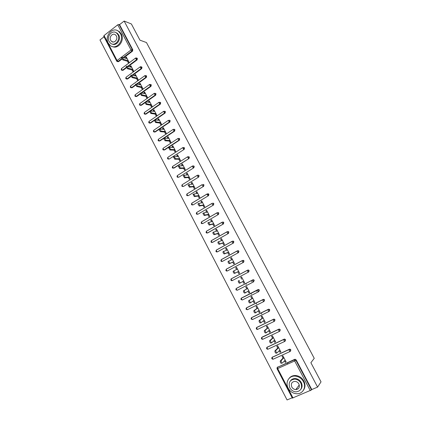 <?xml version="1.0" encoding="UTF-8"?>
<svg xmlns="http://www.w3.org/2000/svg" width="421" height="421" viewBox="0 0 421 421"><rect width="100%" height="100%" fill="white"/><g stroke="black" fill="none" stroke-linecap="round" stroke-linejoin="round"><path stroke-width="0.63" d="M295.137 378.721L293.421 379.195M294.674 378.784L294.695 379.1M104.024 36.785L99.966 39.958L287.069 399.95L292.185 397.798M103.855 36.285L104.045 35.543L117.759 24.807L119.006 24.429L119.553 24.644L124.148 21.05L131.384 23.971L139.967 40.174L146.476 42.553L314.245 358.339L310.887 362.713L321.034 381.858L317.597 387.099L311.787 389.546L296.168 359.892L295.874 360.234L311.519 389.941L311.787 389.546M246.269 284.464L245.769 283.512M251.763 281.612L251.263 280.66M251.395 294.237L250.884 293.263M256.921 291.421L256.41 290.448M256.542 304.057L256.021 303.062M261.715 313.924L261.183 312.908M311.519 389.941L292.342 398.103L277.034 368.733M287.959 363.97L287.364 362.834M124.148 21.05L317.597 387.099M283.007 358.087L282.028 356.219L282.923 355.813L286.138 361.939L285.238 362.344L285.938 361.565M284.454 360.844L285.238 362.344M119.553 24.644L132.794 49.773L132.489 51.173L123.863 57.661M121.916 59.124L118.559 61.65L117.601 61.661M277.323 367.412L294.742 359.329L296.168 359.892M126.432 67.813L123.074 70.307L122.143 70.323M136.63 58.051L137.393 58.503L137.083 59.898L128.321 66.407M130.973 76.533L127.605 79.001L126.71 79.027M141.698 68.67L141.182 68.523L141.24 66.818L142.009 67.271L141.698 68.67L132.789 75.201M135.541 85.284L132.157 87.731L131.284 87.763M145.85 75.617L146.65 76.075L146.334 77.475L137.267 84.037M140.146 94.067L136.736 96.498L135.872 96.541M150.486 84.463L151.313 84.921L150.997 86.321L141.756 92.915M144.777 102.877L141.33 105.308L140.488 105.361M155.144 93.346L155.991 93.809L155.675 95.209L146.245 101.845M149.455 111.718L145.945 114.154L145.124 114.217M159.822 102.266L160.696 102.735L160.375 104.134L150.744 110.818M154.191 120.564L150.576 123.043L149.781 123.111M164.516 111.233L165.416 111.702L165.095 113.096L155.244 119.843M169.231 120.238L170.163 120.706L169.837 122.106L155.233 131.968L154.465 132.047M173.962 129.284L174.931 129.757L174.599 131.152L159.912 140.935L159.164 141.019M178.72 138.372L179.714 138.846L179.383 140.24L164.611 149.939L163.89 150.034M183.493 147.508L184.524 147.976L184.193 149.371L169.326 158.985L168.637 159.085M188.287 156.68L189.355 157.144L189.018 158.543L173.405 168.179M193.16 165.879L194.213 166.358L193.87 167.753L178.83 177.204L177.983 177.23M197.996 175.136L199.086 175.615L198.744 177.009L183.614 186.377L182.777 186.403M202.859 184.44L203.985 184.914L203.643 186.308L188.419 195.586L187.587 195.618M207.742 193.781L208.905 194.255L208.558 195.649L193.244 204.838L192.423 204.874M212.647 203.175L213.852 203.638L213.5 205.032L198.091 214.136L197.286 214.173M217.573 212.61L218.367 212.621L218.815 213.068L218.462 214.457L202.964 223.472L202.169 223.509M222.52 222.088L223.335 222.077L223.804 222.535L223.451 223.93L207.458 232.966M227.493 231.608L228.329 231.582L228.819 232.05L228.461 233.445L212.447 242.385M232.524 241.159L233.339 241.128L233.855 241.612L233.492 243.001L217.462 251.837M237.576 250.753L238.375 250.721L238.912 251.216L238.549 252.605L222.504 261.325M242.391 260.51L243.438 260.357L243.996 260.862L243.627 262.251L227.566 270.85M248.516 270.035L248.153 270.219L248.737 270.745L248.369 272.134L247.532 271.377L247.295 270.382L231.213 278.876L230.876 280.165L231.571 280.665L232.276 280.612L231.429 279.87L231.308 278.76L247.748 270.082L248.516 270.035L249.106 270.561L248.732 271.945L232.276 280.612L248.732 271.945M236.676 288.222L252.874 279.807L253.621 279.76L254.237 280.297L253.574 281.854M241.654 297.947L258.02 289.585L258.741 289.532L259.389 290.085L258.81 291.6M246.374 308.219L246.595 307.788M246.659 307.725L263.193 299.41L263.893 299.352L264.567 299.915L264.067 301.389M251.695 317.55L268.387 309.277L269.061 309.214L269.772 309.793L269.34 311.219M256.757 327.427L273.608 319.192L274.255 319.129L275.002 319.718L274.624 321.097M262.204 337.047L278.855 329.154L279.47 329.085L280.254 329.69L279.912 331.053M266.951 347.383L284.128 339.163L284.707 339.094L285.533 339.71L285.222 341.052M272.124 357.376L289.422 349.219L289.969 349.146L290.837 349.777L290.558 351.098M279.17 350.761L279.976 352.298L280.865 351.888L277.671 345.794L276.781 346.204L277.755 348.062M273.913 340.726L274.734 342.299L275.623 341.884L272.44 335.816L271.556 336.232L272.524 338.084M268.677 330.738L269.519 332.348L270.403 331.927L267.235 325.891L266.356 326.312L267.324 328.154M263.467 320.797L264.33 322.444L265.209 322.018L262.057 316.008L261.183 316.434L262.146 318.265M258.284 310.903L259.168 312.587L260.036 312.156L256.899 306.172L256.031 306.604L256.989 308.43M253.126 301.057L254.026 302.773L254.894 302.336L251.769 296.384L250.905 296.821L251.858 298.636M247.99 291.253L248.911 293.005L249.769 292.569L246.664 286.638L245.806 287.08L246.753 288.89M242.88 281.502L243.817 283.286L244.675 282.844L241.58 276.939L240.728 277.386L241.67 279.186M237.807 271.819L238.749 273.613L239.596 273.161L236.518 267.288L235.671 267.74L236.591 269.493M232.766 262.194L233.702 263.983L234.55 263.525L231.482 257.678L230.64 258.136L231.534 259.841M227.75 252.616L228.682 254.395L229.519 253.937L226.472 248.116L225.635 248.579L226.498 250.232M222.756 243.085L223.683 244.854L224.514 244.39L221.478 238.596L220.646 239.065L221.488 240.665M217.783 233.597L218.704 235.355L219.536 234.886L216.515 229.119L215.684 229.592L216.499 231.145M212.831 224.151L213.752 225.903L214.578 225.424L211.568 219.688L210.747 220.167L211.537 221.672M207.906 214.747L208.821 216.489L209.642 216.01L206.648 210.3L205.832 210.779L206.595 212.237M203.006 205.385L203.911 207.121L204.727 206.637L201.748 200.954L200.938 201.438L201.675 202.848M198.123 196.07L199.028 197.796L199.838 197.312L196.87 191.65L196.065 192.139L196.775 193.502M193.265 186.798L194.165 188.519L194.97 188.024L192.018 182.388L191.213 182.882L191.902 184.198M188.429 177.562L189.324 179.278L190.124 178.778L187.187 173.168L186.387 173.668L187.05 174.936M183.614 168.374L184.503 170.079L185.303 169.579L182.372 163.995L181.583 164.495L182.219 165.716M178.82 159.222L179.709 160.922L180.498 160.417L177.588 154.86L176.799 155.365L177.415 156.544M174.047 150.118L174.931 151.807L175.72 151.297L172.82 145.761L172.036 146.276L172.626 147.408M169.295 141.051L170.179 142.735L170.963 142.219L168.074 136.709L167.295 137.225L167.863 138.309M164.569 132.026L165.448 133.699L166.221 133.178L163.348 127.695L162.574 128.221L163.116 129.258M159.859 123.043L160.733 124.705L161.506 124.184L158.643 118.722L157.875 119.248L158.396 120.248M155.175 114.096L156.044 115.754L156.812 115.228L153.965 109.792L153.197 110.323L153.697 111.276M150.507 105.192L151.376 106.845L152.139 106.308L149.302 100.898L148.539 101.435L149.018 102.34M145.866 96.325L146.724 97.972L147.487 97.435L144.661 92.046L143.903 92.583L144.361 93.451M141.24 87.5L142.098 89.136L142.851 88.594L140.04 83.232L139.288 83.774L139.719 84.6M136.636 78.711L137.488 80.343L138.241 79.795L135.441 74.459L134.694 75.006L135.104 75.785M132.052 69.965L132.904 71.586L133.652 71.038L130.863 65.723L130.121 66.276L130.505 67.013M127.489 61.256L128.337 62.871L129.079 62.319L126.305 57.024L125.563 57.582L125.932 58.277M279.976 352.298L280.691 351.556M274.734 342.299L275.471 341.599M269.519 332.348L270.277 331.685M264.33 322.444L265.104 321.823M259.168 312.587L259.957 312.003M254.026 302.773L254.837 302.231M248.911 293.005L249.737 292.5M243.817 283.286L244.659 282.817M240.728 277.386L241.58 276.944M235.671 267.74L236.544 267.335M230.64 258.136L231.529 257.768M225.635 248.579L226.54 248.243M220.646 239.065L221.567 238.765M215.684 229.592L216.626 229.329M210.747 220.167L211.7 219.941M205.832 210.779L206.8 210.589M200.938 201.438L201.922 201.285M196.065 192.139L197.065 192.023M191.213 182.882L192.234 182.798M186.387 173.668L187.419 173.62M181.583 164.495L182.63 164.479M176.799 155.365L177.862 155.381M172.036 146.276L173.115 146.324M167.295 137.225L168.389 137.309M162.574 128.221L163.685 128.331M157.875 119.248L158.996 119.396M153.197 110.323L154.333 110.502M148.539 101.435L149.692 101.645M143.903 92.583L145.071 92.825M139.288 83.774L140.472 84.047M134.694 75.006L135.888 75.312M130.121 66.276L131.326 66.607M125.563 57.582L126.784 57.945M187.061 194.907L187.324 195.418M281.544 363.455C280.754 363.297 280.312 362.523 280.218 361.144L281.123 360.734C281.223 362.113 281.665 362.886 282.454 363.049L285.154 360.071M289.048 349.74L289.343 349.472M281.186 360.623L283.901 357.682M280.281 361.034L283.717 357.324M276.992 352.909L276.213 353.261C275.423 353.087 274.981 352.324 274.887 350.967L275.787 350.551C275.881 351.909 276.329 352.672 277.118 352.851L279.891 350.025M275.855 350.435L278.644 347.651M274.955 350.851L278.481 347.336M271.698 342.752L270.908 343.12C270.119 342.931 269.672 342.173 269.582 340.842L270.477 340.421C270.571 341.752 271.013 342.51 271.808 342.699L274.65 340.031M270.55 340.3L273.413 337.668M269.656 340.721L273.271 337.4M266.43 332.643L265.63 333.022C264.835 332.822 264.393 332.069 264.299 330.764L265.193 330.338C265.288 331.643 265.73 332.395 266.525 332.601L269.435 330.085M265.272 330.211L268.203 327.733M264.383 330.638L268.088 327.506M261.188 322.581L260.378 322.975C259.583 322.765 259.136 322.018 259.047 320.734L259.931 320.302C260.025 321.586 260.467 322.333 261.262 322.544L264.246 320.181M260.02 320.165L263.02 317.839M259.136 320.597L262.925 317.66M255.973 312.566L255.147 312.977C254.352 312.75 253.905 312.008 253.816 310.751L254.694 310.314C254.789 311.572 255.231 312.314 256.031 312.54L259.078 310.324M254.789 310.172L257.857 307.998M253.91 310.609L257.789 307.862M303.415 381.631C301.504 378.311 298.752 376.469 295.158 376.1C288.969 375.506 284.964 382.494 288.164 388.178C290.195 391.704 293.132 393.561 296.968 393.756C302.878 393.972 306.541 387.152 303.415 381.631M303.362 390.351C305.336 387.588 305.499 384.484 303.857 381.037C301.946 377.726 299.205 375.89 295.621 375.521C292.805 375.421 290.59 376.416 288.98 378.505M290.453 380.826C291.6 379.263 293.2 378.511 295.263 378.568C297.873 378.816 299.873 380.147 301.262 382.557C302.467 385.099 302.32 387.373 300.826 389.372M300.852 383.11C299.457 380.689 297.452 379.358 294.837 379.105C289.806 379.774 288.138 382.684 289.843 387.825C291.3 390.351 293.4 391.693 296.142 391.856C300.989 391.035 302.557 388.12 300.852 383.11M291.79 386.994C292.721 388.609 294.063 389.472 295.816 389.588C298.957 389.078 299.984 387.199 298.884 383.952C297.979 382.384 296.673 381.521 294.974 381.368C291.753 381.821 290.69 383.694 291.79 386.994M296.2 389.067L297.894 388.993M120.443 33.648L118.527 31.312C112.686 26.239 104.145 36.132 108.229 43.1L110.297 45.568C116.08 50.404 124.521 40.611 120.443 33.648M112.533 46.615C118.427 49.42 124.921 40.142 121.295 33.959L119.385 31.628L117.264 30.544M115.696 32.485L117.322 33.291L118.717 34.98C121.359 39.495 116.549 46.242 112.286 44.068M117.927 34.696L116.528 33.001C112.323 29.365 106.176 36.495 109.118 41.521L110.597 43.289C114.775 46.805 120.869 39.727 117.927 34.696M110.676 40.316L111.618 41.447C114.312 43.726 118.248 39.158 116.349 35.917L115.443 34.817C112.733 32.485 108.776 37.074 110.676 40.316M250.779 302.604L249.942 303.025C249.148 302.788 248.7 302.052 248.611 300.815L249.485 300.368C249.579 301.61 250.021 302.346 250.821 302.583L253.937 300.52M249.59 300.226L252.721 298.2M248.711 300.668L252.674 298.11M245.611 292.684L244.764 293.116C243.964 292.869 243.522 292.137 243.433 290.922L244.301 290.474C244.39 291.69 244.838 292.421 245.632 292.674L248.822 290.753M244.406 290.327L247.611 288.448M243.538 290.774L247.585 288.401M240.475 282.807L239.612 283.259C238.812 283.001 238.365 282.275 238.275 281.081L239.139 280.628C239.233 281.823 239.675 282.549 240.475 282.807L243.727 281.039M239.254 280.475L238.391 280.928M235.339 272.992L234.481 273.45C233.676 273.176 233.234 272.455 233.145 271.282L234.002 270.824C234.092 271.998 234.539 272.719 235.339 272.992L238.66 271.366M234.123 270.671L237.46 269.077M234.481 273.45L238.67 271.392M232.418 259.462L228.892 261.067C228.982 262.22 229.429 262.936 230.229 263.22L233.613 261.741M230.229 263.22L229.371 263.683C228.571 263.399 228.124 262.683 228.035 261.53L228.987 260.925M229.371 263.683L233.65 261.809M227.398 249.89L223.804 251.353C223.893 252.489 224.34 253.2 225.14 253.495L228.587 252.158M225.14 253.495L224.288 253.963C223.488 253.668 223.041 252.958 222.951 251.821L223.888 251.221M224.288 253.963L228.645 252.268M222.404 240.365L218.736 241.686C218.825 242.801 219.273 243.512 220.078 243.817L223.588 242.617M220.078 243.817L219.23 244.291C218.431 243.985 217.983 243.275 217.894 242.159L218.815 241.565M219.23 244.291L223.667 242.77M217.436 230.876L213.694 232.066C213.784 233.16 214.231 233.865 215.036 234.181L218.61 233.123M215.036 234.181L214.194 234.66C213.394 234.344 212.947 233.639 212.858 232.545L213.763 231.95M214.194 234.66L218.715 233.318M212.484 221.441L208.679 222.488L210.016 224.593L213.657 223.672M210.016 224.593L209.184 225.077L207.842 222.972L208.737 222.383M209.184 225.077L213.779 223.909M207.558 212.042L203.68 212.958L205.027 215.052L208.727 214.268M205.027 215.052L204.196 215.536L202.854 213.442L203.732 212.858M204.196 215.536L208.869 214.542M202.659 202.685L198.712 203.464L200.054 205.548L203.817 204.901M200.054 205.548L199.233 206.043L197.886 203.959L198.754 203.38M199.233 206.043L203.985 205.216M197.775 193.376L193.76 194.018L195.107 196.097L198.933 195.581M195.107 196.097L194.291 196.591L193.118 194.355M194.291 196.591L199.117 195.933M192.918 184.109L188.834 184.619L190.181 186.682L194.07 186.303M190.181 186.682L189.371 187.182L188.208 184.956M189.371 187.182L194.276 186.698M188.082 174.878L183.935 175.257L185.282 177.315L189.229 177.067M185.282 177.315L184.472 177.82L183.314 175.604M184.472 177.82L189.455 177.499M183.267 165.695L179.051 165.942L180.404 167.99L184.409 167.868M180.404 167.99L179.599 168.5L178.446 166.295M179.599 168.5L184.656 168.342M178.472 156.554L174.194 156.665L175.546 158.706L179.609 158.717M175.546 158.706L174.747 159.217L173.599 157.022M174.747 159.217L179.878 159.227M173.705 147.45L169.358 147.434L170.71 149.466L174.831 149.608M170.71 149.466L169.916 149.981L168.774 147.797M169.916 149.981L175.12 150.15M168.953 138.388L164.543 138.241L165.9 140.267L170.079 140.535M165.9 140.267L165.111 140.788L163.753 138.767L163.974 138.614M165.111 140.788L170.384 141.119M164.227 129.368L159.754 129.094L161.111 131.11L165.342 131.505M161.111 131.11L160.327 131.636L158.97 129.621L159.191 129.473M160.327 131.636L165.669 132.126M159.517 120.39L154.981 119.985L156.344 121.995L160.633 122.516M156.344 121.995L155.56 122.527L154.418 120.369M155.56 122.527L160.98 123.174M154.833 111.449L150.234 110.918L151.592 112.923L155.944 113.565M151.592 112.923L150.818 113.459L149.671 111.312M150.818 113.459L156.307 114.259M155.675 95.209L155.175 95.104L145.508 101.893L146.871 103.892L151.271 104.655M146.871 103.892L146.098 104.429L144.94 102.292M145.75 101.756L150.165 102.55M146.098 104.429L151.655 105.387M145.524 93.688L140.803 92.904L142.166 94.899L146.624 95.788M142.166 94.899L141.398 95.446L140.235 93.309M141.398 95.446L147.024 96.551M140.898 84.868L136.115 83.963L137.483 85.947L141.993 86.958M137.483 85.947L136.72 86.5L135.546 84.374M136.72 86.5L142.414 87.757M136.293 76.085L131.452 75.054L132.82 77.038L137.388 78.164M132.82 77.038L132.062 77.59L130.884 75.475M132.062 77.59L137.825 79.001M131.715 67.344L126.81 66.192L128.179 68.165L132.799 69.412M128.179 68.165L127.426 68.723L126.242 66.613M127.426 68.723L133.257 70.286M127.153 58.64L122.19 57.361L123.558 59.335L128.231 60.703M123.558 59.335L122.811 59.898L121.616 57.793M122.811 59.898L128.705 61.608M310.34 390.704L294.684 360.965L277.671 368.559L293.011 397.992M295.253 359.25L294.958 359.592L295.874 360.234L294.684 360.965L294.405 359.75L294.742 359.329M277.671 368.559L277.029 368.722L277.465 367.265L294.958 359.592L277.413 367.349L277.671 368.559M104.045 35.543L117.07 60.524L131.02 49.999L117.759 24.807M119.006 24.429L132.262 49.599L132.794 49.773M132.489 51.173L131.02 49.999L132.262 49.599L131.957 50.999L123.321 57.503M116.849 61.219L117.07 60.524L118.559 61.65M277.781 366.917L276.96 367.928M290.037 351.535L273.24 359.166L272.434 358.518L272.24 357.245L289.422 349.219M289.969 349.146L289.069 349.63L289.348 350.819L290.143 351.488L290.537 350.104L289.664 349.472L289.116 349.546L272.187 357.334L271.803 358.697L272.755 359.245M272.566 356.913L271.74 357.887M284.743 341.442L268.035 349.188L267.224 348.525L267.04 347.272L284.128 339.163M267.372 346.957L266.551 347.899M279.47 331.401L262.857 339.252L262.036 338.579L261.862 337.347L278.855 329.154M274.229 321.407L257.699 329.364L256.873 328.68L256.71 327.47L273.608 319.192M257.063 327.185L256.236 328.048M269.008 311.461L252.568 319.523L251.737 318.829L251.584 317.634L268.387 309.277M251.942 317.371L251.121 318.197M263.814 301.557L247.459 309.724L246.627 309.019L246.48 307.846L263.193 299.41M246.843 307.598L246.027 308.388M258.662 291.69L259.041 290.301L258.394 289.753L257.594 289.916L257.836 290.953L258.662 291.69L242.375 299.973L241.533 299.257L241.396 298.105L258.02 289.585M241.77 297.879L240.959 298.621M253.505 281.891L253.879 280.502L253.263 279.965L252.432 280.123L252.674 281.139L253.505 281.891L237.312 290.269L235.907 289.822L236.344 288.411L252.874 279.807M236.723 288.196L235.913 288.901M243.627 262.251L227.656 270.814M243.438 260.357L243.064 260.525L243.627 261.031L243.259 262.425L242.417 261.651L242.186 260.683L226.198 269.272L225.867 270.55L226.54 271.045L227.261 270.992L226.409 270.245L226.298 269.151L242.259 260.573M238.549 252.605L222.672 261.257M238.375 250.721L237.997 250.869L238.533 251.369L238.17 252.758L237.323 251.979L237.097 251.027L221.204 259.715L220.878 260.983L221.53 261.473L222.272 261.425L221.414 260.662L221.314 259.589L237.165 250.921M233.492 243.001L217.71 251.747M233.339 241.128L232.955 241.265L233.466 241.749L233.108 243.138L232.255 242.349L232.029 241.417L216.236 250.195L215.915 251.463L216.547 251.942L217.299 251.895L216.441 251.121L216.347 250.069L232.092 241.317M228.461 233.445L212.773 242.28M228.329 231.582L227.935 231.703L228.424 232.171L228.066 233.566L227.208 232.76L226.987 231.85L211.289 240.723L210.974 241.98L211.584 242.454L212.358 242.412L211.489 241.628L211.41 240.596L227.045 231.76M223.451 223.93L207.858 232.855M223.335 222.077L222.935 222.183L223.404 222.641L223.046 224.035L222.188 223.219L221.972 222.33L206.369 231.292L206.053 232.545L206.648 233.013L207.432 232.976L206.564 232.181L206.49 231.166L222.02 222.246M218.462 214.457L202.964 223.472M218.367 212.621L217.957 212.705L218.41 213.152L218.057 214.547L217.189 213.721L216.978 212.852L201.464 221.904L201.159 223.151L201.738 223.614L202.533 223.577L201.659 222.772L201.596 221.778L217.02 212.773M213.5 205.032L198.091 214.136M213.415 203.201L213 203.275L213.436 203.711L213.084 205.106L212.216 204.269L212.005 203.422L196.586 212.558L196.286 213.8L196.849 214.257L197.654 214.226L196.775 213.41L196.723 212.431L212.042 203.348M208.558 195.649L193.244 204.838M208.49 193.828L208.069 193.886L208.484 194.313L208.137 195.707L207.264 194.86L207.058 194.028L191.729 203.259L191.434 204.495L191.981 204.948L192.802 204.911L191.918 204.085L191.871 203.127L207.085 193.965M203.643 186.308L188.419 195.586M203.585 184.498L203.154 184.54L203.554 184.956L203.211 186.35L202.333 185.493L202.133 184.682L186.892 193.997L186.608 195.228L187.14 195.676L187.966 195.644L187.082 194.807L187.04 193.865L202.154 184.624M198.744 177.009L183.614 186.377M198.701 175.21L197.228 175.373L197.428 176.173L198.307 177.036L198.649 175.641L198.265 175.236L197.444 175.247M193.87 167.753L178.83 177.204M193.839 165.963L192.344 166.111L192.539 166.89L193.428 167.769L193.765 166.369L193.397 165.974L192.55 165.99M189.018 158.543L174.068 168.074M189.003 156.765L187.487 156.891L188.571 158.538L188.908 157.144L188.55 156.759L187.682 156.77M184.193 149.371L169.326 158.985M184.182 147.603L182.651 147.708L183.735 149.355L184.066 147.955L182.84 147.592M179.383 140.24L178.92 140.209L164.127 149.923L164.611 149.939M177.999 138.456L178.92 138.446L177.999 138.456M174.599 131.152L174.126 131.105L159.422 140.903L159.912 140.935M173.21 129.363L174.136 129.352L173.21 129.363M169.837 122.106L169.358 122.043L154.739 131.926L155.233 131.968M165.095 113.096L164.611 113.023L150.076 122.985L150.576 123.043M160.375 104.134L159.88 104.045L145.434 114.08L145.945 114.154M144.729 102.461L140.814 105.224L141.33 105.308M150.997 86.321L150.492 86.205L141.24 92.809M140.03 93.678L136.215 96.398L136.736 96.498M146.334 77.475L145.824 77.343L136.746 83.916M135.388 84.9L131.631 87.615L132.157 87.731M141.756 66.965L140.088 66.923L141.182 68.523L132.262 75.07M130.784 76.154L127.074 78.874L127.605 79.001M137.083 59.898L136.562 59.74L127.784 66.265M126.211 67.434L122.532 70.165L123.074 70.307M121.669 58.745L118.012 61.498L117.112 61.524L116.712 61.129M284.707 339.094L283.759 339.558L284.033 340.721L284.833 341.399L285.228 340.015L284.396 339.4L283.817 339.468L266.977 347.367L266.604 348.72L267.514 349.262M279.47 329.085L278.476 329.538L278.744 330.674L279.549 331.364L279.939 329.98L279.149 329.375L278.539 329.443L261.799 337.447L261.43 338.784M261.383 337.952L261.862 337.347M274.255 319.129L273.218 319.56L273.482 320.676L274.292 321.376L274.676 319.992L273.929 319.397L273.282 319.46L256.642 327.57L256.278 328.901L257.12 329.433M269.061 309.214L268.73 309.467L269.44 310.045L269.056 311.435L268.24 310.719L267.988 309.635L251.505 317.739L251.148 319.065L252.5 319.55M268.73 309.467L267.988 309.635L268.73 309.467M263.893 299.352L263.551 299.589L264.23 300.152L263.851 301.541L263.03 300.815L262.778 299.752L246.401 307.956L246.043 309.272L247.411 309.745M263.551 299.589L262.778 299.752L263.551 299.589M258.741 289.532L241.312 298.221L240.965 299.526L242.343 299.989M253.621 279.76L252.516 280.012L236.249 288.527L236.47 289.543L237.312 290.269M248.153 270.219L247.295 270.382L248.153 270.219M230.897 279.223L231.308 278.76M243.064 260.525L242.186 260.683L243.064 260.525M237.997 250.869L237.097 251.027L237.997 250.869M232.955 241.265L232.029 241.417L232.955 241.265M227.935 231.703L226.987 231.85L227.935 231.703M222.935 222.183L221.972 222.33L222.935 222.183M217.957 212.705L216.978 212.852L217.957 212.705M197.37 175.252L182.083 184.777L181.793 185.993L182.319 186.445L183.156 186.419L182.261 185.572L182.235 184.651M192.492 165.99L177.294 175.599L177.015 176.825L177.52 177.262L178.367 177.23L177.467 176.378L177.446 175.473M172.247 167.684L172.742 168.116L173.599 168.09L172.699 167.221L172.684 166.337L172.242 167.669M172.521 166.463L187.64 156.77M182.809 147.592L167.774 157.365L167.505 158.585L167.99 159.012L168.853 158.985L167.947 158.112L167.816 157.338M179.383 138.477L178.92 138.446L179.251 138.809L178.92 140.209L177.836 138.572L163.048 148.313L162.785 149.523L163.259 149.95L164.127 149.923L163.216 149.039L163.122 148.26M158.085 140.509L158.549 140.93L159.422 140.903L158.506 140.009L158.47 139.209M158.075 140.493L158.343 139.293L173.042 129.473L174.126 131.105L174.457 129.705L174.136 129.352L174.61 129.4M169.852 120.359L169.374 120.295L169.684 120.643L169.358 122.043L168.268 120.417L153.654 130.321L153.407 131.531L153.86 131.947L154.739 131.926L153.823 131.02L153.833 130.2M169.374 120.295L168.268 120.417L169.374 120.295M148.75 122.59L149.192 123.006L150.076 122.985L149.155 122.069L149.166 121.269M165.116 111.36L163.522 111.402L164.611 113.023L164.932 111.623L163.743 111.265M148.739 122.574L148.992 121.385L163.69 111.291M144.108 113.696L144.55 114.107L145.434 114.08L144.508 113.16L144.519 112.375M160.406 102.403L158.791 102.429L159.88 104.045L160.201 102.645L159.059 102.271M144.103 113.675L144.35 112.491L158.954 102.319M155.712 93.483L155.212 93.378L155.496 93.704L155.175 95.104L154.086 93.494L139.73 103.634L139.483 104.818L139.925 105.245L140.814 105.224L139.888 104.292L139.888 103.519M154.244 93.383L155.212 93.378L154.396 93.315M134.899 96.014L135.32 96.425L136.215 96.398L135.283 95.456L135.283 94.704M151.039 84.605L149.397 84.595L150.492 86.205L150.807 84.805L149.755 84.405M134.888 95.999L135.125 94.814L149.55 84.489M130.321 87.236L130.736 87.642L131.631 87.615L130.699 86.668L130.699 85.926M146.387 75.764L144.735 75.743L145.824 77.343L146.14 75.943L145.134 75.533M130.31 87.221L130.542 86.037L144.882 75.638M125.763 78.495L126.174 78.895L127.074 78.874L126.132 77.911L126.132 77.185M141.24 66.818L140.535 66.707M125.753 78.474L125.984 77.296L140.235 66.823M137.146 58.203L136.62 58.045L136.562 59.74L135.462 58.145L121.443 68.597L121.227 69.791L121.632 70.191L122.532 70.165L121.59 69.197L121.585 68.486M135.604 58.045L136.62 58.045L135.951 57.919M207.974 194.486L207.632 193.839M116.701 61.103L103.713 36.18M261.43 338.794L262.304 339.326M280.218 361.144L281.123 360.734M274.887 350.967L275.787 350.551M269.582 340.842L270.477 340.421M264.299 330.764L265.193 330.338M259.047 320.734L259.931 320.302M253.816 310.751L254.694 310.314M295.158 376.1L295.621 375.521M295.263 378.568L294.837 379.105M299.268 384.947L295.816 389.588M118.527 31.312L119.385 31.628M117.322 33.291L116.528 33.001M113.344 42.021L111.618 41.447M248.611 300.815L249.485 300.368M243.433 290.922L244.301 290.474M238.275 281.081L239.139 280.628M233.145 271.282L234.002 270.824M228.035 261.53L228.892 261.067M222.951 251.821L223.804 251.353M217.894 242.159L218.736 241.686M212.858 232.545L213.694 232.066M207.842 222.972L208.679 222.488M202.854 213.442L203.68 212.958M197.886 203.959L198.712 203.464M192.944 194.518L193.76 194.018M188.024 185.119L188.834 184.619M183.124 175.762L183.935 175.257M178.251 166.453L179.051 165.942M173.394 157.18L174.194 156.665M168.563 147.955L169.358 147.434M163.753 138.767L164.543 138.241M158.97 129.621L159.754 129.094M154.202 120.522L154.981 119.985M149.46 111.454L150.234 110.918M144.735 102.435L145.508 101.893M140.035 93.451L140.803 92.904M135.357 84.51L136.115 83.963M130.694 75.612L131.452 75.054M126.058 66.75L126.81 66.192M121.443 57.924L122.19 57.361"/></g></svg>
